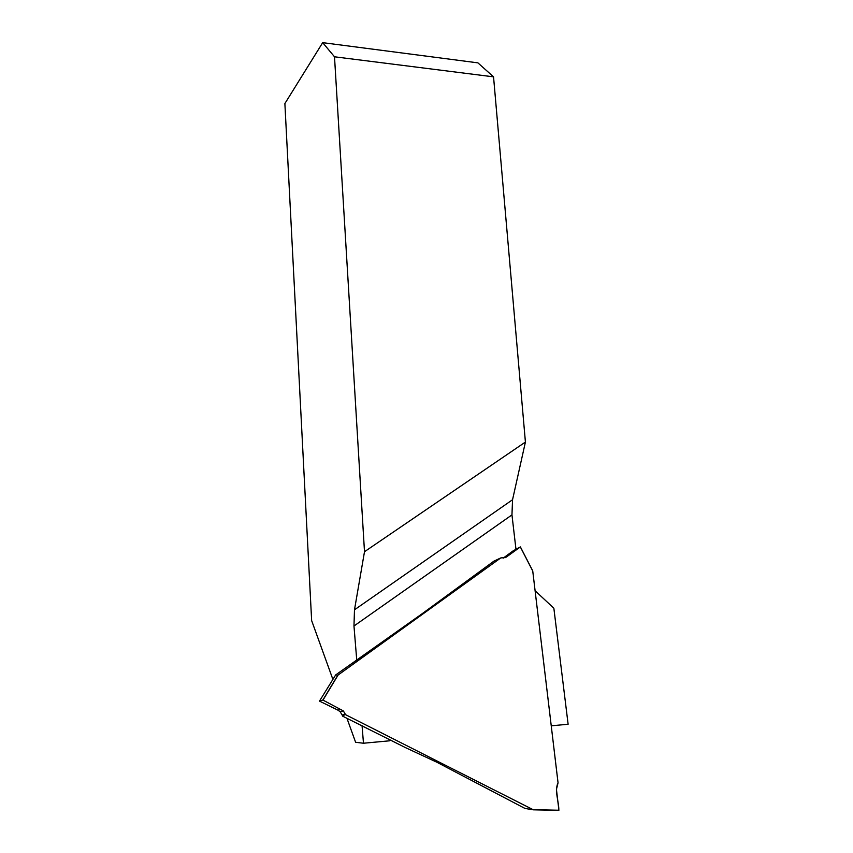 <?xml version="1.0" encoding="UTF-8"?>
<svg xmlns="http://www.w3.org/2000/svg" width="853" height="853" viewBox="0 0 853 853"><rect width="100%" height="100%" fill="white"/><g stroke="black" fill="none" stroke-linecap="round" stroke-linejoin="round"><path stroke-width="1.28" d="M362.056 725.636L363.474 743.23L389.586 740.809L390.013 739.786M515.969 549.311L511.96 514.892L512.546 499.741L525.416 442.057L493.546 76.845L334.504 56.788L322.69 42.65L284.881 103.565L311.644 620.6L332.894 679.404M511.96 514.892L353.974 625.995L356.746 660.115M535.098 590.745L553.853 608.221L568.119 724.25L551.241 725.818M346.926 718.237L355.616 742.281L363.474 743.23M353.974 625.995L354.485 609.81L364.498 551.72L525.416 442.057M334.504 56.788L364.498 551.72M493.546 76.845L477.893 62.855L322.69 42.65M436.118 761.846L524.968 808.441L533.36 809.828L558.864 810.35L533.317 809.817M345.38 714.302L342.192 715.049L340.134 711.733L343.343 710.933L345.38 714.302L342.554 716.115L405.623 747.697L436.107 761.878M345.486 714.633L533.157 809.7L558.907 810.233L556.433 789.388L558.054 782.83L532.741 571.009L520.341 546.944L506.383 557.02L500.7 557.969L338.119 675.011L322.988 700.1L343.343 710.933M500.7 557.969L493.919 561.146L422.054 613.797L335.655 674.947L319.48 701.102L322.85 700.046L337.841 675.192L335.645 674.958M520.341 546.944L513.133 550.857L503.078 558.214M340.134 711.733L337.905 710.133L341.136 709.301M319.48 701.102L337.905 710.133M342.192 715.049L342.554 716.115M557.873 783.097C554.386 791.307 558.971 801.617 558.832 810.339M512.546 499.741L354.485 609.81M504.923 557.798L506.383 557.02M532.709 570.806L520.394 546.912L532.656 570.742"/></g></svg>
